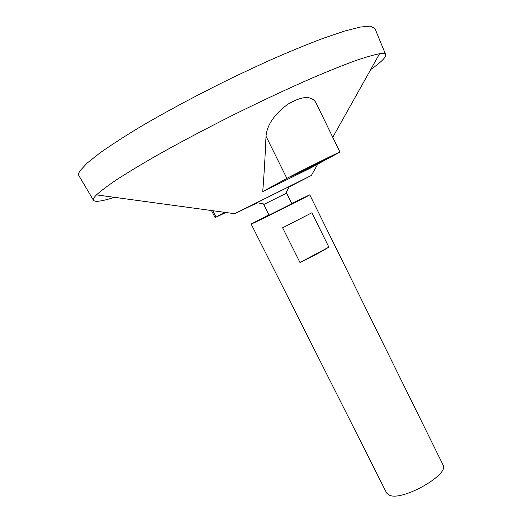 <?xml version="1.0" encoding="UTF-8"?>
<svg xmlns="http://www.w3.org/2000/svg" width="522" height="522" viewBox="0 0 522 522"><rect width="100%" height="100%" fill="white"/><g stroke="black" fill="none" stroke-linecap="round" stroke-linejoin="round"><path stroke-width="0.78" d="M268.876 214.816L251.147 224.055L386.645 493.042L389.797 495.378C403.291 501.009 449.951 474.146 443.047 464.926L309.774 194.823L291.72 203.423M251.147 224.055L252.844 223.357C261.887 219.299 311.941 194.21 309.774 194.823M311.882 212.774L328.867 247.128C321.787 251.5 312.163 256.641 299.993 262.553L282.63 227.794L311.882 212.774M257.065 202.686L264.576 204.109L263.734 204.533L269.032 215.123L269.776 214.816L291.876 203.737L286.604 193.127L285.756 193.545L289.142 186.687M264.576 204.109L285.756 193.545M257.013 202.66L289.162 186.628M257.346 202.784L234.685 213.694L311.406 175.444L289.051 186.974M114.416 197.323C101.783 201.362 94.789 202.321 93.431 200.194C93.079 199.365 93.66 198.066 95.174 196.298L96.498 194.882C100.687 191.032 107.271 186.067 116.249 179.973C126.598 173.271 139.1 165.683 153.749 157.207C177.519 143.733 204.05 129.645 233.341 114.931C262.716 100.394 289.938 87.689 314.994 76.812C330.589 70.209 344.168 64.793 355.75 60.565C366.02 57.055 373.954 54.79 379.546 53.759C383.05 53.283 385.079 53.531 385.634 54.503C386.515 56.872 381.536 61.883 370.711 69.537M262.736 191.581L310.068 168.293L339.959 152.091C341.532 150.78 296.255 173.226 286.898 178.407L262.736 191.581C264.054 175.033 265.15 156.593 266.011 136.249L286.898 178.407M339.959 152.091L316.032 102.886C311.673 95.402 302.297 95.833 287.903 104.185C274.291 114.305 266.99 124.993 266.011 136.249M79.037 175.907L78.796 175.503C78.274 174.387 78.698 172.789 80.062 170.714L87.03 163.203L99.904 152.959C111.375 144.848 125.613 135.687 142.61 125.476C170.485 109.242 201.264 92.903 234.946 76.46L267.068 61.485C287.681 52.383 306.349 44.67 323.079 38.341L344.389 31.137L360.206 27.079L370.281 26.1L374.9 28.397M299.993 262.553L328.867 247.128M331.307 156.587L333.264 155.445C334.282 154.447 290.108 176.514 291.57 176.273C290.911 176.997 323.125 161.037 331.307 156.587M225.191 212.402L220.343 214.986L225.732 212.474M224.662 212.33L215.071 217.609L225.882 212.493M212.813 210.718L216.023 217.041M311.406 175.444L317.709 164.182M332.762 137.299L379.546 53.759M234.685 213.694L96.498 194.882M385.634 54.503L374.718 27.96M93.431 200.194L78.796 175.503M211.469 210.536L215.071 217.609"/></g></svg>
